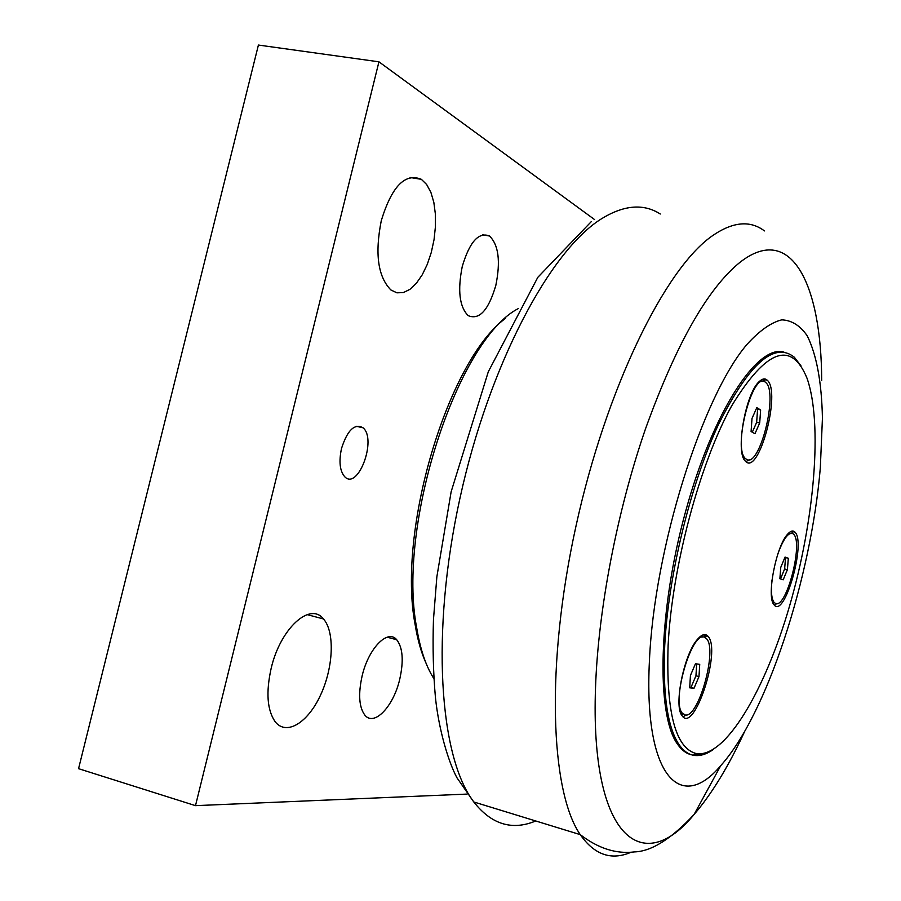 <?xml version="1.0" encoding="UTF-8"?>
<svg xmlns="http://www.w3.org/2000/svg" width="901" height="901" viewBox="0 0 901 901"><rect width="100%" height="100%" fill="white"/><g stroke="black" fill="none" stroke-linecap="round" stroke-linejoin="round"><path stroke-width="1.35" d="M788.33 558.282L787.406 569.612L783.194 579.805L779.872 578.724L780.784 567.315L785.041 557.077L788.33 558.282L784.895 557.415M787.406 569.612L784.625 568.97L785.548 557.651M780.503 578.926L784.625 568.97M789.152 532.626L790.875 533.662M778.216 552.932C783.419 538.967 788.172 532.457 792.475 533.415L793.668 534.282C803.433 542.886 786.573 608.209 775.738 603.569L774.105 602.442C771.515 598.951 770.817 591.416 772.022 579.872M774.364 605.134L776.718 603.659M792.846 533.595L791.371 531.241M698.985 676.583L694.007 688.274L689.704 687.812L690.436 675.491L695.471 663.733L699.728 664.364L698.985 676.583L695.955 675.806L696.676 663.902M694.007 688.274L690.966 687.486L695.955 675.806M682.35 714.256L681.066 713.93M700.606 636.252L702.656 637.063M685.391 715.056L682.102 712.961C671.459 700.832 691.461 632.13 704.064 637.075L706.722 638.865C717.399 650.331 698.647 717.635 685.391 715.056M689.738 687.35L690.966 687.486M682.992 716.757L686.325 715.011M705.72 637.84L703.613 634.721M760.635 409.989L759.701 422.963L754.959 433.719L751.085 431.545L752.008 418.447L756.806 407.646L760.635 409.989L756.367 408.637M759.701 422.963L756.649 422.355L757.572 409.381M752.29 432.21L756.649 422.355M760.084 380.819L762.145 381.517M746.614 459.442L745.285 458.418C732.682 447.684 752.673 371.054 765.14 382.058L765.85 382.632C778.475 392.802 759.689 467.946 746.614 459.442M745.915 461.639L749.136 459.758M765.219 382.114L763.012 379.118M801.023 365.907L794.367 357.258C774.286 341.209 749.013 363.565 718.559 424.337C690.493 484.378 668.238 575.671 664.724 645.747C662.674 694.288 667.461 727.253 679.061 744.643C683.206 750.612 687.925 754.148 693.229 755.229C699.345 756.412 705.911 754.587 712.928 749.756M704.143 753.382L693.455 755.094M691.405 754.756C686.224 753.585 681.606 750.071 677.552 744.226C656.029 714.955 658.102 611.013 685.684 511.194C713.074 411.239 757.302 344.362 783.836 352.021M787.598 534.214C790.594 530.813 793.049 530.126 794.986 532.153C806.316 542.481 784.512 618.964 774.128 604.875C766.199 597.791 775.952 546.366 787.598 534.214M759.464 381.371C762.505 378.566 765.095 378.195 767.258 380.233C781.505 391.98 758.529 477.136 745.33 461.075C735.07 452.741 745.634 392.656 759.464 381.371M697.734 639.034C702.093 634.113 705.607 633.29 708.265 636.568C721.363 651.153 693.939 734.585 682.001 715.619C673.452 705.9 684.219 653.349 697.734 639.034M668.125 645.206C672.022 567.044 699.739 463.407 731.657 405.878C766.233 349.284 791.348 340.06 807.003 378.183C822.917 423.177 814.436 520.361 789.693 605.573C765.095 690.74 725.035 758.777 696.056 753.506C675.277 747.898 665.963 711.79 668.125 645.206M820.327 467.709L822.433 418.177C821.667 382.125 816.588 354.656 807.195 335.769C800.167 325.576 791.697 320.272 781.764 319.844C771.11 322.479 759.554 330.622 747.109 344.261C702.251 396.361 654.171 548.72 649.43 660.816C643.483 776.628 680.604 813.58 720.732 765.647C767.01 714.245 811.148 577.552 820.327 467.709M433.786 678.498C425.97 666.233 420.294 649.475 416.769 628.245C396.654 525.643 457.618 339.35 518.458 308.502M426.218 663.62C421.341 652.955 417.659 640.025 415.158 624.798C396.89 530.475 448.067 360.332 505.438 318.413M467.157 794.085L195.494 805.652L378.938 61.82L594.604 219.596M341.524 448.428C347.426 430.081 354.6 423.2 363.047 427.784C377.204 439.283 357.945 490.955 344.655 476.674C339.801 470.896 338.753 461.481 341.524 448.428M271.167 668.328C280.357 628.414 310.147 601.586 323.47 618.953C334.981 631.849 333.46 667.506 320.565 695.054C307.872 722.827 286.293 736.207 275.075 721.6C267.158 710.022 265.863 692.261 271.167 668.328M381.292 220.621C391.777 186.372 405.146 172.609 421.375 179.333L426.669 184.536L430.892 192.352L433.831 202.331L435.363 213.954L435.431 226.601L434.045 239.643L431.286 252.449L427.277 264.376L422.22 274.839L416.341 283.308L409.955 289.345L403.355 292.577L396.902 292.825L390.921 289.987C377.936 276.855 374.726 253.733 381.292 220.621M362.112 675.975C368.486 648.281 387.779 628.695 396.722 639.744C402.803 647.661 403.817 660.793 399.762 679.14C393.579 706.395 374.073 727.051 364.781 715.022C359.026 707.082 358.136 694.063 362.112 675.975M462.269 266.448C469.612 241.851 478.69 231.703 489.48 236.006C498.602 244.824 500.708 261.301 495.82 285.437C488.5 310.293 479.276 320.362 468.148 315.62C459.431 306.779 457.471 290.392 462.269 266.448M415.8 628.549L416.78 628.301M378.938 61.82L258.407 45.05L78.556 768.677L195.494 805.652M744.744 731.274C728.695 766.143 711.813 793.86 694.119 814.436C642.481 877.619 590.042 838.121 595.527 687.531C598.185 609.752 617.072 511.194 645.465 428.966C676.065 344.193 707.555 288.647 739.935 262.349C791.168 222.22 821.453 284.108 821.678 380.492M764.442 230.915C749.992 219.99 732.468 221.736 711.869 236.152C664.792 269.185 606.024 388.477 575.863 526.646C545.544 664.792 550.308 791.326 580.244 834.63C594.457 854.948 611.43 860.793 631.162 852.188M535.295 821.16C511.858 830.733 491.36 824.336 473.802 801.969C439.339 757.178 430.475 632.468 459.915 498.399C489.175 364.319 550.624 249.656 602.15 218.38C624.427 204.899 643.81 203.446 660.287 214.01M774.105 602.442L772.664 602.105M682.102 712.961L680.525 712.545M745.285 458.418L743.483 458.035M677.552 744.226L679.061 744.643M791.506 531.376L794.986 532.153M763.429 379.49L767.258 380.233M704.469 635.633L708.265 636.568M696.056 753.506L693.229 755.229M720.732 765.647L694.119 814.436C671.29 838.944 651.389 851.434 634.439 851.907C616.261 854.193 598.196 848.427 580.244 834.63L473.802 801.969L456.942 777.754C448.461 762.021 438.81 729.765 435.453 697.667C433.257 673.295 432.593 647.301 433.46 619.697L436.861 576.798L451.142 491.766L488.308 371.73L537.807 277.339L591.191 221.725M415.158 624.798L416.769 628.245M482.598 234.812L489.48 236.006M387.148 637.198L396.722 639.744M421.375 179.333L410.056 177.486M323.47 618.953L307.128 614.617M363.047 427.784L356.222 426.274"/></g></svg>

